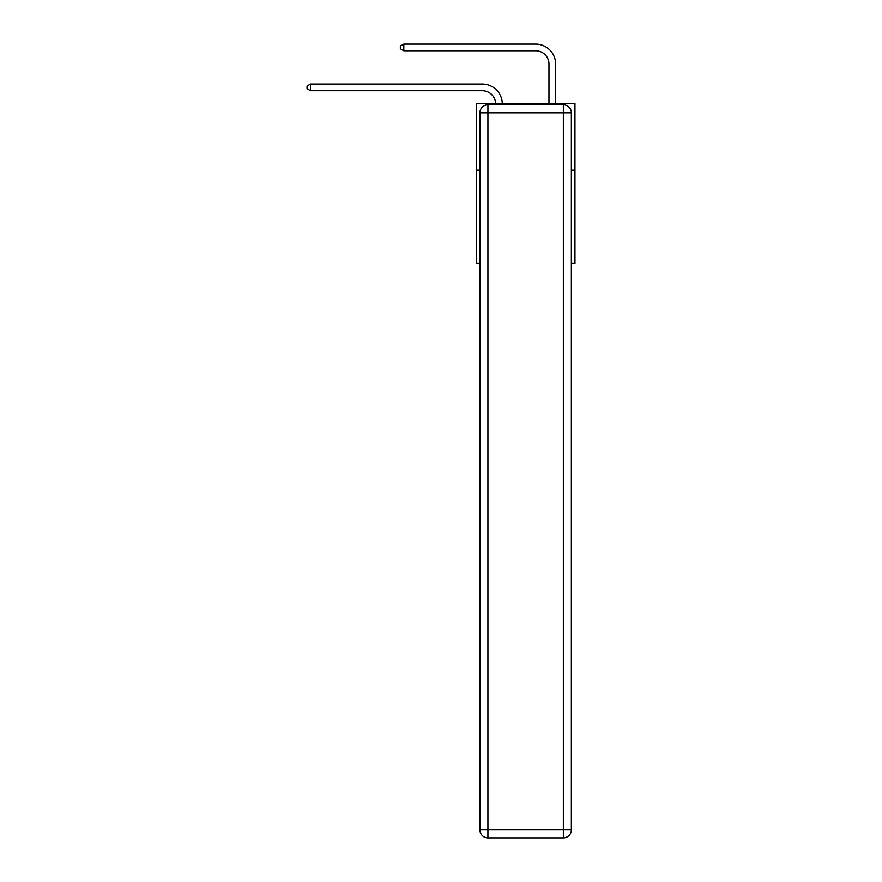 <?xml version="1.0" encoding="UTF-8"?>
<svg xmlns="http://www.w3.org/2000/svg" width="882" height="882" viewBox="0 0 882 882"><rect width="100%" height="100%" fill="white"/><g stroke="black" fill="none" stroke-linecap="round" stroke-linejoin="round"><path stroke-width="1.32" d="M479.918 170.116L476.324 170.116L476.324 103.47L574.954 103.47L574.954 263.42L571.36 263.42M476.324 170.116L476.324 263.42L479.918 263.42M574.954 170.116L571.36 170.116M482.322 90.747A13.329 13.329 178.8 0 1 495.64 103.47A13.329 13.329 0 0 0 482.322 90.747L310.508 90.747L307.046 88.751L307.046 86.083L310.508 84.088L482.322 84.088A19.988 19.988 -1.2 0 1 502.299 103.47M548.968 103.47L548.968 64.088A13.329 13.329 0 0 0 535.639 50.759L403.813 50.759L400.351 48.764L400.351 46.096L403.813 44.1L535.639 44.1A19.988 19.988 0 0 1 555.627 64.088L555.627 103.47M487.922 104.804L563.355 104.804A7.993 7.993 0 0 1 571.36 112.797L571.36 829.907A7.993 7.993 0 0 1 563.355 837.9L487.922 837.9L487.922 829.907L563.355 829.907L563.355 112.797L487.922 112.797L487.922 829.907L479.918 829.907L479.918 112.797L487.922 112.797L487.922 104.804A7.993 7.993 0 0 0 479.918 112.797A7.993 7.993 0 0 1 487.922 104.804M479.918 829.907A7.993 7.993 0 0 0 487.922 837.9A7.993 7.993 0 0 1 479.918 829.907M548.968 64.088A13.329 13.329 0 0 0 535.639 50.759A13.329 13.329 0 0 1 548.968 64.088A13.329 13.329 0 0 0 535.639 50.759A13.329 13.329 0 0 1 548.968 64.088A13.329 13.329 0 0 0 535.639 50.759A13.329 13.329 0 0 1 548.968 64.088A13.329 13.329 0 0 0 535.639 50.759A13.329 13.329 0 0 1 548.968 64.088A13.329 13.329 0 0 0 535.639 50.759A13.329 13.329 0 0 1 548.968 64.088A13.329 13.329 0 0 0 535.639 50.759A13.329 13.329 0 0 1 548.968 64.088A13.329 13.329 0 0 0 535.639 50.759A13.329 13.329 0 0 1 548.968 64.088M403.813 44.1L535.639 44.1L403.813 44.1L535.639 44.1L403.813 44.1L535.639 44.1L403.813 44.1L535.639 44.1L403.813 44.1L535.639 44.1L403.813 44.1L535.639 44.1L403.813 44.1L535.639 44.1L403.813 44.1L403.813 50.759M310.508 84.088L310.508 90.747M563.355 837.9A7.993 7.993 0 0 0 571.36 829.907L563.355 829.907L563.355 837.9M571.36 112.797A7.993 7.993 0 0 0 563.355 104.804L563.355 112.797L571.36 112.797"/></g></svg>
